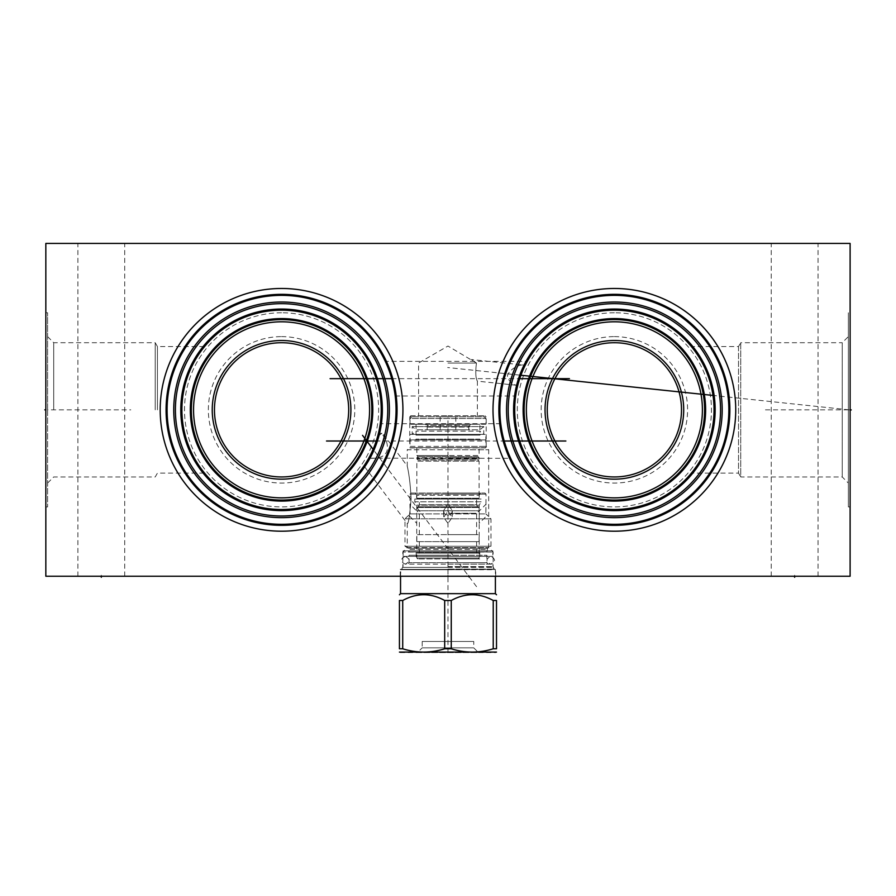 <?xml version="1.0" encoding="UTF-8"?>
<svg xmlns="http://www.w3.org/2000/svg" width="896" height="896" viewBox="0 0 896 896"><rect width="100%" height="100%" fill="white"/><g stroke="black" fill="none" stroke-linecap="round" stroke-linejoin="round"><path stroke-width="0.67" stroke-dasharray="4.48 3.36" d="M45.83 243.432L45.83 576.24L850.114 576.24L850.114 243.432L45.83 243.432M281.568 312.771A97.07 97.07 0 0 0 184.498 409.842A97.07 97.07 0 0 0 281.568 506.912A97.07 97.07 0 0 0 378.638 409.842A97.07 97.07 0 0 0 281.568 312.771A97.07 97.07 0 0 1 378.638 409.842A97.07 97.07 0 0 1 281.568 506.912A97.07 97.07 0 0 1 184.498 409.842A97.07 97.07 0 0 1 281.568 312.771M614.376 312.771A97.07 97.07 0 0 0 517.306 409.842A97.07 97.07 0 0 0 614.376 506.912A97.07 97.07 0 0 0 711.446 409.842A97.07 97.07 0 0 0 614.376 312.771A97.07 97.07 0 0 1 711.446 409.842A97.07 97.07 0 0 1 614.376 506.912A97.07 97.07 0 0 1 517.306 409.842A97.07 97.07 0 0 1 614.376 312.771M45.83 409.842L45.83 312.771L45.83 506.912L45.83 409.842L46.861 409.842L45.83 409.842M101.304 243.432L77.896 243.432L101.304 243.432M794.64 243.432L771.232 243.432L794.64 243.432M850.114 312.771L850.114 506.912L850.114 312.771L848.333 312.771L848.333 506.912L848.333 312.771M101.304 576.24L77.896 576.24L124.712 576.24L101.304 576.24L101.304 575.21M794.64 576.24L771.232 576.24L818.048 576.24L794.64 576.24L794.64 575.21M447.966 576.24L400.21 576.24L447.966 576.24M193.872 336.246A114.486 114.486 0 0 1 355.163 322.134A114.486 114.486 0 0 1 369.264 483.426A114.486 114.486 0 0 1 207.984 497.538A114.486 114.486 0 0 1 193.872 336.246M390.79 375.525L390.421 374.36M390.018 373.15L389.581 371.896M386.21 363.384L385.952 362.813M385.795 362.477L385.28 361.357L526.019 361.357L525.482 362.354M386.232 363.451L386.523 364.101M386.814 364.795L387.128 365.523M387.766 367.069L388.091 367.886M388.741 369.578L389.066 370.462M389.726 372.31L390.062 373.274M390.723 375.323L391.059 376.398M391.731 378.661L518.526 378.672L518.874 377.63M392.056 379.848L392.381 381.08M393.008 383.622L393.31 384.922M394.117 388.853L394.341 390.107M393.971 388.102L393.803 387.262M393.635 386.422L393.086 383.936M392.683 382.256L392.47 381.405M392.235 380.52L391.989 379.613M200.245 341.6A106.165 106.165 0 0 0 213.326 491.165A106.165 106.165 0 0 0 362.891 478.083A106.165 106.165 0 0 0 349.81 328.507A106.165 106.165 0 0 0 200.245 341.6M181.014 403.01L181.306 399.605L181.014 403.01M182.235 392.806L182.874 389.424L182.235 392.806M183.053 388.573L183.624 386.075M186.57 376.197L186.133 377.44M194.846 358.501L194.499 359.083M195.843 356.843L197.12 354.827L195.843 356.843M198.296 353.058L199.371 351.523M199.562 351.254L197.613 354.077M202.742 347.043L201.118 349.138M201.141 349.104L201.79 348.253M201.813 348.219L202.72 347.066M183.982 384.642L183.064 388.517M180.824 406.986L180.779 409.842M180.914 414.904L181.138 418.219M182.235 426.854L182.874 430.226L182.235 426.854M183.277 432.107L185.92 441.582M186.558 443.453L187.734 446.622L186.558 443.453M190.333 452.659L193.738 459.256M195.843 462.829L197.12 464.845L195.843 462.829M198.296 466.614L199.371 468.149L198.296 466.614M199.539 468.395L200.211 469.314L199.539 468.395M201.118 470.546L202.742 472.64M202.72 472.606L201.813 471.453M201.79 471.419L201.141 470.568M184.498 436.923L183.624 433.597M181.082 417.547L181.014 416.651M365.803 465.181L366.206 464.565M366.654 463.859L367.147 463.064M367.696 462.179L368.278 461.216M368.883 460.163L369.533 459.032M369.667 458.786L370.014 458.158M371.448 455.437L372.512 453.264M372.669 452.939L373.206 451.797M374.405 449.064L375.077 447.44M375.458 446.466L375.827 445.514M376.858 442.669L377.44 440.933M378.717 436.666L379.59 433.294L381.92 433.283L386.31 441.011C390.006 452.995 384.552 458.763 369.936 458.304L369.298 459.458M367.024 463.277L366.542 464.027M366.117 464.688L365.758 465.248M364.683 466.85L407.254 523.443C408.33 524.518 409.618 516.387 411.118 499.072C409.909 473.402 406.515 464.05 407.254 465.931L382.39 432.925L379.042 435.445M504.549 442.165L504.213 441.011L377.406 441.011L377.093 441.986M376.331 444.17L375.894 445.346M375.424 446.566L374.92 447.81M374.662 448.448L374.394 449.098M373.834 450.408L373.229 451.741M371.403 455.526L370.922 456.467M370.003 458.181L510.664 458.315L510.138 457.195M379.68 432.902L379.893 431.962M380.856 427.134L381.024 426.16M380.083 431.133L379.904 431.928M379.725 432.712L379.534 433.496M379.344 434.28L379.198 434.874M379.142 435.064L378.941 435.848M378.235 438.368L377.989 439.186M204.366 345.061A100.789 100.789 0 0 1 346.349 332.629A100.789 100.789 0 0 1 358.77 474.622A100.789 100.789 0 0 1 216.787 487.043A100.789 100.789 0 0 1 204.366 345.061A100.789 100.789 0 0 0 216.787 487.043A100.789 100.789 0 0 0 358.77 474.622A100.789 100.789 0 0 0 346.349 332.629A100.789 100.789 0 0 0 204.366 345.061M212.442 351.826A90.25 90.25 0 0 0 223.563 478.968A90.25 90.25 0 0 0 350.706 467.846A90.25 90.25 0 0 0 339.573 340.704A90.25 90.25 0 0 0 212.442 351.826M228.458 365.266A69.339 69.339 0 0 1 326.133 356.72A69.339 69.339 0 0 1 334.678 454.406A69.339 69.339 0 0 1 237.003 462.952A69.339 69.339 0 0 1 228.458 365.266M281.568 342.72A67.11 67.11 0 0 0 214.458 409.842A67.11 67.11 0 0 0 281.568 476.952A67.11 67.11 0 0 0 348.69 409.842A67.11 67.11 0 0 0 281.568 342.72M281.568 336.616A73.214 73.214 0 0 1 354.782 409.842A73.214 73.214 0 0 1 281.568 483.056A73.214 73.214 0 0 1 208.354 409.842A73.214 73.214 0 0 1 281.568 336.616M410.861 415.722L447.966 415.722L410.861 415.722L409.752 416.83L486.192 416.83L409.752 416.83L409.752 446.365L447.966 446.365L409.752 446.365L409.102 447.933L486.842 447.933L409.102 447.933L407.254 449.77L447.966 449.77L407.254 449.77L407.254 465.931C406.515 464.05 409.909 473.402 411.118 499.072C409.618 516.387 408.33 524.518 407.254 523.443L407.254 547.624L447.966 547.624L407.254 547.624L402.819 552.059L493.125 552.059L402.819 552.059L402.819 567.347L447.966 567.347L402.819 567.347L401.654 569.363L494.29 569.363L401.654 569.363M379.59 433.272L381.92 433.283M503.888 439.824L503.563 438.603M502.925 436.05L502.634 434.75M501.827 430.83L501.603 429.576M501.973 431.57L502.141 432.41M502.309 433.25L502.858 435.736M503.261 437.416L503.474 438.278M503.709 439.152L503.955 440.07M447.966 449.77L488.69 449.77L447.966 449.77M447.966 547.624L488.69 547.624L447.966 547.624M447.966 415.722L485.083 415.722L447.966 415.722M447.966 363.026L476.459 363.026C475.328 372.142 475.63 378.19 477.366 381.147C475.63 378.19 475.328 372.142 476.459 363.026L447.966 363.026M517.227 383.018L516.51 385.258C512.501 384.283 509.802 382.088 508.402 378.661C504.011 374.427 515.838 364.482 523.107 364.986L471.341 359.542L476.459 363.026L447.966 346.046L418.578 363.026L418.578 415.722M516.51 385.258L477.366 381.147L477.366 415.722M523.107 364.986L523.992 365.243L524.966 363.317M525.459 362.387L525.09 363.093M525.078 363.104L524.574 364.078M522.525 368.334L523.97 365.288M522.749 367.864L522.144 369.208M521.573 370.53L521.304 371.157M521.035 371.818L520.531 373.072M517.944 380.531L517.698 381.371M517.675 381.416L517.429 382.278M516.365 386.344L516.174 387.15M516.298 386.635L515.816 388.774M515.637 389.614L515.469 390.443M515.312 391.283L515.155 392.112M514.886 393.691L515.032 392.862M514.573 395.797L514.752 394.554M522.2 369.085L521.752 370.104M521.483 370.742L521.114 371.638M520.733 372.568L520.15 374.08M519.333 376.309L518.918 377.496M518.638 378.325L518.314 379.322M518.078 380.083L517.832 380.901M517.608 381.674L517.406 382.379M692.81 473.122L693.874 471.789L692.81 473.122L738.517 473.122L738.517 346.55L692.81 346.55M693.885 471.766L694.4 471.106L693.885 471.766M694.478 471.005L695.218 470.03L694.478 471.005M695.307 469.896L695.979 468.978L695.307 469.896M696.091 468.832L697.099 467.41L696.091 468.832M697.222 467.23L698.219 465.763L697.222 467.23M699.451 463.87L700.762 461.754L699.451 463.87M703.506 456.87L704.894 454.138L703.506 456.87M706.261 451.248L707.56 448.224L706.261 451.248M708.792 445.099L709.923 441.896L708.792 445.099M710.954 438.626L711.883 435.322L710.954 438.626M712.701 431.973L713.395 428.602L712.701 431.973M714.448 421.792L714.795 418.387L714.448 421.792M715.142 408.117L715.03 404.712L715.142 408.117M714.795 401.307L714.448 397.902L714.795 401.307M713.989 394.498L713.406 391.115L713.989 394.498M711.894 384.395L710.965 381.08L711.894 384.395M709.934 377.821L708.803 374.606L709.934 377.821M707.571 371.482L707.269 370.742L707.571 371.482M703.528 362.846L702.139 360.293L703.528 362.846M700.762 357.93L699.451 355.802L700.762 357.93M698.219 353.92L697.144 352.341L698.219 353.92M697.088 352.262L696.091 350.851L697.088 352.262M696.002 350.728L695.318 349.787L696.002 350.728M695.218 349.653L694.478 348.667L695.218 349.653M694.4 348.578L693.885 347.906L694.4 348.578M693.874 347.894L692.877 346.629L693.874 347.894M533.042 341.6A106.165 106.165 0 0 1 682.618 328.507A106.165 106.165 0 0 1 695.699 478.083A106.165 106.165 0 0 1 546.134 491.165A106.165 106.165 0 0 1 533.042 341.6M526.669 336.246A114.486 114.486 0 0 0 540.781 497.538A114.486 114.486 0 0 0 702.072 483.426A114.486 114.486 0 0 0 687.96 322.134A114.486 114.486 0 0 0 526.669 336.246M504.213 441.011L504.47 441.885M505.154 444.147L505.523 445.323M505.926 446.533L506.363 447.776M509.734 456.299L509.992 456.859M509.712 456.232L509.421 455.582M509.118 454.888L508.816 454.16M508.178 452.603L507.853 451.797M507.203 450.094L506.878 449.21M506.218 447.362L505.882 446.398M505.221 444.36L504.885 443.285M537.163 345.061A100.789 100.789 0 0 1 679.157 332.629A100.789 100.789 0 0 1 691.578 474.622A100.789 100.789 0 0 1 549.595 487.043A100.789 100.789 0 0 1 537.163 345.061A100.789 100.789 0 0 0 549.595 487.043A100.789 100.789 0 0 0 691.578 474.622A100.789 100.789 0 0 0 679.157 332.629A100.789 100.789 0 0 0 537.163 345.061M545.238 351.826A90.25 90.25 0 0 0 556.36 478.968A90.25 90.25 0 0 0 683.502 467.846A90.25 90.25 0 0 0 672.381 340.704A90.25 90.25 0 0 0 545.238 351.826M561.266 365.266A69.339 69.339 0 0 1 658.941 356.72A69.339 69.339 0 0 1 667.486 454.406A69.339 69.339 0 0 1 569.811 462.952A69.339 69.339 0 0 1 561.266 365.266M614.376 342.72A67.11 67.11 0 0 0 547.254 409.842A67.11 67.11 0 0 0 614.376 476.952A67.11 67.11 0 0 0 681.486 409.842A67.11 67.11 0 0 0 614.376 342.72M614.376 336.616A73.214 73.214 0 0 1 687.59 409.842A73.214 73.214 0 0 1 614.376 483.056A73.214 73.214 0 0 1 541.162 409.842A73.214 73.214 0 0 1 614.376 336.616M738.517 346.55L738.517 473.122L740.723 476.952L740.723 342.72L738.517 346.55M740.723 342.72L740.723 476.952L842.229 476.952L842.229 342.72L740.723 342.72M842.229 342.72L842.229 476.952L848.333 483.056L848.333 336.616L842.229 342.72M848.333 336.616L848.333 483.056M850.114 506.912L848.333 506.912M447.966 567.347L493.125 567.347L447.966 567.347M447.966 569.363L400.21 569.363L447.966 569.363M157.427 409.842L157.427 346.55L157.427 409.842M155.21 409.842L155.21 342.72L155.21 409.842M53.704 409.842L53.704 342.72L53.704 409.842M47.611 409.842L47.611 506.912L47.611 312.771L47.611 409.842L130.805 409.842M447.966 564.144L492.901 564.144L447.966 564.144M495.398 593.656L400.546 593.656M402.718 600.477L402.718 648.782L399.437 648.782L399.437 600.477L402.718 600.477C416.707 592.827 430.696 592.827 444.685 600.477L451.259 600.477C465.248 592.827 479.237 592.827 493.226 600.477L496.507 600.477L496.507 648.782L493.226 648.782C479.237 653.162 465.248 653.162 451.259 648.782L451.259 600.477M493.226 600.477L493.226 648.782M444.685 600.477L444.685 648.782L451.259 648.782M400.266 652.568L495.678 652.568M402.718 648.782C416.707 653.162 430.696 653.162 444.685 648.782M417.469 652.568L478.475 652.568L417.469 652.568L422.184 647.853L473.76 647.853L478.475 652.568M422.184 647.853L473.76 647.853L473.76 641.469L422.184 641.469L422.184 647.853M422.184 641.469L473.76 641.469M407.982 556.382L487.962 556.382L407.982 556.382A1.109 1.109 0 0 0 409.091 555.274L447.966 555.274L409.091 555.274L409.091 562.71L447.966 562.71L409.091 562.71L407.646 564.144M487.962 556.382A1.109 1.109 0 0 1 486.853 555.274L447.966 555.274L486.853 555.274L486.853 562.71L447.966 562.71L486.853 562.71L488.298 564.144M403.099 556.382L492.845 556.382L403.099 556.382L403.099 550.838L492.845 550.838L492.845 556.382M403.099 550.838L492.845 550.838M407.982 550.838L487.962 550.838L407.982 550.838A1.109 1.109 0 0 1 409.091 551.947L486.853 551.947A1.109 1.109 0 0 1 487.962 550.838M414.803 499.027L481.141 499.027L414.803 499.027L414.803 501.805L481.141 501.805L479.203 505.165L416.741 505.165L479.203 505.165L479.203 523.286L487.301 515.178L485.845 513.901L490.963 518.829L490.963 546.246L447.966 546.246L490.963 546.246L487.57 548.206L447.966 548.206L487.57 548.206L486.853 551.947L409.091 551.947L409.091 549.45L486.853 549.45L409.091 549.45L408.363 548.206L447.966 548.206L408.363 548.206L404.981 546.246L447.966 546.246L404.981 546.246L404.981 518.829L490.963 518.829L404.981 518.829L410.088 513.901L444.36 513.901L410.088 513.901L408.632 515.178L416.741 523.286L416.741 552.283L479.203 552.283L416.741 552.283M444.36 513.901L447.966 515.178L444.36 513.901L443.643 510.597L447.966 504.224L443.643 510.597L444.36 513.901M411.029 493.035L484.915 493.035L411.029 493.035L409.92 494.144L447.966 494.144L409.92 494.144L410.088 513.901L409.92 504.224L416.741 511.045L416.741 523.286L416.741 505.165L414.803 501.805L481.141 501.805L481.141 499.027M447.966 523.286L443.643 517.474L447.966 511.045L452.301 517.474L447.966 523.286L452.301 517.474L447.966 511.045L443.643 517.474L447.966 523.286M479.203 552.283L479.203 511.045L486.024 504.224L485.845 513.901L486.024 494.144L447.966 494.144L486.024 494.144L484.915 493.035M447.966 552.283L479.752 552.283L447.966 552.283M447.966 558.936L479.752 558.936L447.966 558.936M478.206 558.936L417.738 558.936L478.206 558.936L479.091 558.051L416.853 558.051L479.091 558.051L479.091 553.168L416.853 553.168L479.091 553.168M417.738 558.936L416.853 558.051L416.853 553.168M447.966 553.168L476.594 553.168L447.966 553.168M447.966 541.632L476.594 541.632L447.966 541.632M416.853 541.632L479.091 541.632L416.853 541.632L416.853 534.643L479.091 534.643L416.853 534.643M479.091 541.632L479.091 534.643M447.966 534.643L476.594 534.643L447.966 534.643M447.966 513.285L476.594 513.285L447.966 513.285M476.594 534.643L476.594 513.285L479.091 510.787L416.853 510.787L479.091 510.787L479.091 507.461A0.661 0.661 0 0 0 478.419 506.8L417.525 506.8L478.419 506.8M419.35 534.643L419.35 513.285L416.853 510.787L416.853 507.461A0.661 0.661 0 0 1 417.525 506.8M477.534 506.8L418.41 506.8L477.534 506.8L476.594 504.773L419.35 504.773L476.594 504.773L476.594 498.915L419.35 498.915L476.594 498.915M418.41 506.8L419.35 504.773L419.35 498.915M478.419 498.915L417.525 498.915L478.419 498.915A0.661 0.661 0 0 0 479.091 498.254L479.091 461.149L447.966 461.149L479.091 461.149L477.982 460.04L417.962 460.04L477.982 460.04L479.091 458.931L447.966 458.931L479.091 458.931L479.091 457.71L447.966 457.71L479.091 457.71L477.982 456.602L417.962 456.602L477.982 456.602L479.091 455.493L447.966 455.493L479.091 455.493L479.091 447.72L416.853 447.72L479.091 447.72M417.525 498.915A0.661 0.661 0 0 1 416.853 498.254L416.853 461.149L447.966 461.149L416.853 461.149L417.962 460.04L416.853 458.931L447.966 458.931L416.853 458.931L416.853 457.71L447.966 457.71L416.853 457.71L417.962 456.602L416.853 455.493L416.853 447.72M416.853 455.493L447.966 455.493L416.853 455.493M485.912 447.72L410.032 447.72L485.912 447.72L485.912 439.902L410.032 439.902L410.032 447.72M410.032 439.902L485.912 439.902M410.088 439.902L485.856 439.902L410.088 439.902L410.088 434.358L485.856 434.358L485.856 439.902M410.088 434.358L485.856 434.358M414.971 434.358L480.973 434.358L414.971 434.358A1.109 1.109 0 0 1 416.024 435.12L479.92 435.12A1.109 1.109 0 0 1 480.973 434.358M416.024 424.256L416.024 429.822L412.194 426.586L412.194 434.358L416.024 431.122L416.024 435.12L479.92 435.12L479.92 431.122L416.024 431.122L479.92 431.122L483.75 434.358L483.75 426.586L479.92 429.822L416.024 429.822L479.92 429.822L479.92 424.256L416.024 424.256L479.92 424.256M485.912 424.256L410.032 424.256L485.912 424.256L485.912 418.488L484.243 416.83L411.701 416.83L484.243 416.83M410.032 424.256L410.032 418.488L485.912 418.488L410.032 418.488L411.701 416.83M455.795 416.83L440.149 416.83L455.795 416.83L455.795 429.811L440.149 429.811L455.795 429.811M440.149 416.83L440.149 429.811M447.966 515.178L451.573 513.901L485.845 513.901L451.573 513.901L447.966 515.178M447.966 504.224L452.301 510.597L451.573 513.901L452.301 510.597L447.966 504.224M447.966 493.035L480.48 493.035L447.966 493.035M480.48 493.035L479.203 495.253L447.966 495.253L479.203 495.253L479.203 498.366L416.741 498.366L479.203 498.366L479.584 499.027L416.36 499.027L479.584 499.027M415.464 493.035L416.741 495.253L447.966 495.253L416.741 495.253L416.36 499.027M425.454 424.256L470.49 424.256L425.454 424.256L427.056 427.045L468.877 427.045L468.877 429.811L427.056 429.811L468.877 429.811M426.059 424.256L469.885 424.256L426.059 424.256A1.109 1.109 0 0 1 427.168 425.365L468.776 425.365L427.168 425.365L427.168 429.811L468.776 429.811L427.168 429.811M470.49 424.256L468.877 427.045L427.056 427.045L427.056 429.811M468.776 429.811L468.776 425.365A1.109 1.109 0 0 1 469.885 424.256M480.973 439.902L414.971 439.902L480.973 439.902A1.109 1.109 0 0 1 479.92 439.141L416.024 439.141L479.92 439.141L479.92 439.902L416.024 439.902L479.92 439.902M414.971 439.902A1.109 1.109 0 0 0 416.024 439.141L416.024 439.902M405.205 556.382C400.198 558.97 400.198 561.557 405.205 564.144L490.739 564.144C485.733 561.557 485.733 558.97 490.739 556.382C495.746 558.97 495.746 561.557 490.739 564.144L405.205 564.144C410.211 561.557 410.211 558.97 405.205 556.382L490.739 556.382L405.205 556.382M447.966 575.21L447.966 577.27L447.966 575.21M447.966 550.581L447.966 513.901M427.448 576.24L419.126 576.24L427.448 576.24M440.765 576.24L433.272 576.24M454.899 576.24L446.589 576.24M448.246 576.24L453.242 576.24M468.216 576.24L459.894 576.24M461.563 576.24L466.547 576.24M468.72 575.21L468.72 577.27M476.56 586.656L373.856 450.352M417.57 576.24L377.642 576.24L417.57 576.24M465.17 576.24L458.506 576.24M454.07 576.24L447.418 576.24L454.07 576.24M438.536 576.24L436.318 576.24M430.886 576.24L424.234 576.24M476.258 576.24L471.822 576.24M480.693 576.24L487.357 576.24M495.062 569.363L447.966 569.699L495.398 569.699L495.398 576.24L497.056 576.24M507.326 576.24L500.662 576.24L507.326 576.24M518.414 576.24L511.762 576.24M400.938 576.24L394.274 576.24M404.264 576.24L410.917 576.24M390.947 576.24L384.294 576.24M440.283 576.24L432.678 576.24M450.744 576.24L444.091 576.24M454.552 576.24L462.157 576.24L454.552 576.24M397.174 576.24L392.112 576.24L397.174 576.24M399.717 576.24L406.37 576.24L399.717 576.24M419.362 576.24L411.757 576.24M413.022 576.24L418.096 576.24M423.17 576.24L430.774 576.24M438.379 576.24L434.582 576.24M460.253 576.24L456.445 576.24L460.253 576.24M465.64 576.24L472.293 576.24L465.64 576.24M476.101 576.24L482.754 576.24L476.101 576.24M493.853 576.24L488.141 576.24L493.853 576.24M491.949 576.24L488.141 576.24M497.65 576.24L502.723 576.24L497.65 576.24M68.018 576.24L76.339 576.24M814.061 576.24L822.371 576.24M834.859 576.24L828.195 576.24M282.677 576.24L274.355 576.24L282.677 576.24M615.485 576.24L607.163 576.24L615.485 576.24M628.79 576.24L622.138 576.24M849.083 409.842L714.134 395.55M848.333 409.842L765.139 409.842M519.758 375.122L447.642 367.539M447.966 652.568L447.966 416.83M447.966 446.365L486.192 446.365L447.966 446.365M447.966 566.619L492.901 566.619L447.966 566.619M447.966 566.899L492.979 566.899L447.966 566.899M447.966 569.083L494.234 569.083L447.966 569.083M447.966 569.699L400.546 569.699L447.966 569.699M416.853 507.461L479.091 507.461L416.853 507.461M479.091 498.254L416.853 498.254L479.091 498.254M500.73 423.707L381.394 423.707M494.29 569.363L493.125 567.347L493.125 552.059L488.69 547.624L488.69 449.77L486.192 446.365L486.192 416.83L485.083 415.722M395.214 395.976L514.55 395.976M495.723 576.24L495.723 569.363M400.21 576.24L400.21 569.363M47.611 336.616L53.704 342.72L155.21 342.72L157.427 346.55L203.134 346.55M47.611 483.056L53.704 476.952L155.21 476.952L157.427 473.122L203.134 473.122M45.83 506.912L47.611 506.912M45.83 312.771L47.611 312.771M77.896 576.24L77.896 243.432M124.712 576.24L124.712 243.432M771.232 576.24L771.232 243.432M818.048 576.24L818.048 243.432M492.901 564.144L492.979 566.899L494.715 569.363M403.043 564.144L402.965 566.899L401.229 569.363M400.546 576.24L400.882 569.363M443.643 510.597L443.643 517.474L443.643 510.597M416.192 552.283L416.192 558.936M479.752 552.283L479.752 558.936M419.35 541.632L419.35 553.168M476.594 541.632L476.594 553.168M483.75 426.586L412.194 426.586L483.75 426.586M412.194 434.358L483.75 434.358L412.194 434.358M452.301 510.597L452.301 517.474L452.301 510.597"/><path stroke-width="1.34" d="M45.83 243.432L45.83 576.24L850.114 576.24L850.114 243.432L45.83 243.432M188.597 331.822A121.363 121.363 0 0 1 359.576 316.87A121.363 121.363 0 0 1 374.539 487.85A121.363 121.363 0 0 1 203.56 502.813A121.363 121.363 0 0 1 188.597 331.822M521.405 331.822A121.363 121.363 0 0 1 692.384 316.87A121.363 121.363 0 0 1 707.347 487.85A121.363 121.363 0 0 1 536.368 502.813A121.363 121.363 0 0 1 521.405 331.822M193.872 336.246A114.486 114.486 0 0 0 207.984 497.538A114.486 114.486 0 0 0 369.264 483.426A114.486 114.486 0 0 0 355.163 322.134A114.486 114.486 0 0 0 193.872 336.246M391.474 377.787L391.205 376.88M391.138 376.634L390.79 375.525M390.421 374.36L390.018 373.15M389.581 371.896L389.256 370.966M389.088 370.507L388.259 368.312M388.125 367.987L387.654 366.789M387.598 366.666L387.083 365.411M386.982 365.165L386.59 364.269M385.538 361.894L386.232 363.451M386.523 364.101L386.814 364.795M387.128 365.523L387.442 366.262M387.442 366.285L387.766 367.069M388.091 367.886L388.741 369.578M389.066 370.462L389.357 371.246M389.402 371.37L389.726 372.31M390.062 373.274L390.275 373.912M390.387 374.282L390.723 375.323M391.059 376.398L391.395 377.507M392.381 381.08L392.616 381.987M392.706 382.334L393.008 383.622M393.31 384.922L393.59 386.243M393.602 386.243L393.826 387.386M393.859 387.554L394.117 388.853M394.341 390.107L394.542 391.306M394.554 391.384L394.722 392.414M394.744 392.571L395.158 395.517M395.035 394.643L394.957 394.038M394.834 393.21L393.971 388.102M393.803 387.262L393.635 386.422M393.086 383.936L392.918 383.219M392.818 382.827L392.683 382.256M392.47 381.405L392.235 380.52M198.968 340.525A107.834 107.834 0 0 1 350.885 327.242A107.834 107.834 0 0 1 364.168 479.147A107.834 107.834 0 0 1 212.262 492.442A107.834 107.834 0 0 1 198.968 340.525M200.245 341.6A106.165 106.165 0 0 1 349.81 328.507A106.165 106.165 0 0 1 362.891 478.083A106.165 106.165 0 0 1 213.326 491.165A106.165 106.165 0 0 1 200.245 341.6M204.366 345.061A100.789 100.789 0 0 1 346.349 332.629A100.789 100.789 0 0 1 358.77 474.622A100.789 100.789 0 0 1 216.787 487.043A100.789 100.789 0 0 1 204.366 345.061M181.014 416.651L180.824 406.986M183.624 386.075L186.57 376.197M187.746 373.038L189.011 369.97L187.746 373.038M189.314 369.253L191.397 364.829M191.71 364.19L193.11 361.536L191.71 364.19M194.499 359.083L194.846 358.501M197.613 354.077L198.296 353.058M191.061 365.501L189.784 368.211M189.627 368.558L189.325 369.23M186.133 377.44L183.982 384.642M180.779 409.842L180.914 414.904M181.138 418.219L181.082 417.547M183.624 433.597L183.277 432.107M185.92 441.582L184.498 436.923M187.734 446.622L189 449.702L187.734 446.622M193.738 459.256L191.8 455.65M197.12 464.845L198.296 466.614L197.12 464.845M191.71 455.47L190.333 452.659M366.206 464.565L366.654 463.859M367.147 463.064L367.696 462.179M368.278 461.216L368.883 460.163M370.205 457.811L370.709 456.87M370.922 456.467L371.448 455.437M373.206 451.797L373.598 450.934M373.71 450.666L374.405 449.064M375.077 447.44L375.458 446.466M375.827 445.514L376.286 444.259M376.443 443.845L376.858 442.669M377.44 440.933L378.235 438.368M378.336 437.998L378.717 436.666M369.298 459.458L367.024 463.277M366.542 464.027L366.117 464.688M377.093 441.986L376.723 443.038M376.712 443.072L376.331 444.17M375.894 445.346L375.424 446.566M374.92 447.81L374.662 448.448M374.394 449.098L373.834 450.408M373.229 451.741L372.602 453.074M372.59 453.118L372.008 454.317M371.986 454.362L371.403 455.526M379.893 431.962L380.184 430.662M380.206 430.506L380.442 429.397M380.475 429.173L380.621 428.445M380.688 428.109L380.856 427.134M381.024 426.16L381.158 425.32M381.349 424.032L381.114 425.566M381.114 425.589L381.013 426.194M381.002 426.294L380.722 427.874M380.666 428.198L380.083 431.133M379.904 431.928L379.725 432.712M379.534 433.496L379.344 434.28M378.941 435.848L378.493 437.483M377.989 439.186L377.406 441.011L326.514 441.011M212.442 351.826A90.25 90.25 0 0 1 339.573 340.704A90.25 90.25 0 0 1 350.706 467.846A90.25 90.25 0 0 1 223.563 478.968A90.25 90.25 0 0 1 212.442 351.826M214.133 353.259A88.032 88.032 0 0 1 338.15 342.406A88.032 88.032 0 0 1 349.003 466.424A88.032 88.032 0 0 1 224.986 477.266A88.032 88.032 0 0 1 214.133 353.259M228.458 365.266A69.339 69.339 0 0 1 326.133 356.72A69.339 69.339 0 0 1 334.678 454.406A69.339 69.339 0 0 1 237.003 462.952A69.339 69.339 0 0 1 228.458 365.266M230.16 366.699A67.11 67.11 0 0 0 281.568 476.952A67.11 67.11 0 0 0 342.395 381.472A67.11 67.11 0 0 0 230.16 366.699M503.563 438.603L503.328 437.685M503.238 437.338L502.925 436.05M502.634 434.75L502.107 432.286M502.074 432.118L501.827 430.83M501.603 429.576L501.402 428.378M501.39 428.288L501.222 427.258M501.2 427.112L500.786 424.155M500.898 425.04L500.987 425.645M501.099 426.474L501.973 431.57M502.141 432.41L502.309 433.25M502.858 435.736L503.026 436.453M503.115 436.845L503.261 437.416M503.474 438.278L503.709 439.152M523.992 365.243L524.574 364.078M525.246 362.779L525.739 361.872M523.97 365.288L523.41 366.453M523.376 366.52L522.749 367.864M522.144 369.208L521.573 370.53M521.304 371.157L521.035 371.818M520.531 373.072L520.061 374.304M519.198 376.678L518.874 377.63M569.43 378.661L518.526 378.661L518.224 379.613M518.202 379.702L517.944 380.531M517.429 382.278L517.194 383.118M517.149 383.309L516.365 386.344M516.174 387.15L515.749 389.099M515.816 388.774L515.637 389.614M515.469 390.443L515.312 391.283M515.155 392.112L515.021 392.93M514.998 393.03L514.886 393.691M514.752 394.554L514.573 395.797M515.032 392.862L515.222 391.776M515.234 391.698L515.357 391.037M515.469 390.488L515.637 389.637M516.298 386.635L516.634 385.269M522.525 368.334L522.2 369.085M521.752 370.104L521.483 370.742M521.114 371.638L520.733 372.568M518.918 377.496L518.638 378.325M518.314 379.322L518.078 380.083M517.832 380.901L517.608 381.674M517.406 382.379L517.227 383.018M537.163 345.061A100.789 100.789 0 0 0 549.595 487.043A100.789 100.789 0 0 0 691.578 474.622A100.789 100.789 0 0 0 679.157 332.629A100.789 100.789 0 0 0 537.163 345.061M698.219 465.763L699.451 463.87L698.219 465.763M700.762 461.754L703.506 456.87L700.762 461.754M704.894 454.138L706.261 451.248L704.894 454.138M707.56 448.224L708.792 445.099L707.56 448.224M709.923 441.896L710.954 438.626L709.923 441.896M711.883 435.322L712.701 431.973L711.883 435.322M713.395 428.602L714.448 421.792L713.395 428.602M715.03 414.96L715.142 408.117L715.03 414.96M715.03 404.712L714.795 401.307L715.03 404.712M714.448 397.902L713.989 394.498L714.448 397.902M713.406 391.115L711.894 384.395L713.406 391.115M710.965 381.08L709.934 377.821L710.965 381.08M708.803 374.606L707.571 371.482L708.803 374.606M702.139 360.293L700.762 357.93L702.139 360.293M699.451 355.802L698.219 353.92L699.451 355.802M533.042 341.6A106.165 106.165 0 0 0 546.134 491.165A106.165 106.165 0 0 0 695.699 478.083A106.165 106.165 0 0 0 682.618 328.507A106.165 106.165 0 0 0 533.042 341.6M531.776 340.525A107.834 107.834 0 0 1 683.682 327.242A107.834 107.834 0 0 1 696.976 479.147A107.834 107.834 0 0 1 545.059 492.442A107.834 107.834 0 0 1 531.776 340.525M504.47 441.885L504.739 442.792M504.806 443.038L505.154 444.147M505.523 445.323L505.926 446.533M506.363 447.776L506.688 448.717M506.856 449.176L507.685 451.371M507.819 451.696L508.29 452.883M508.334 453.006L508.861 454.261M508.962 454.507L509.354 455.414M510.406 457.778L509.712 456.232M509.421 455.582L509.118 454.888M508.816 454.16L508.502 453.41M508.491 453.387L508.178 452.603M507.853 451.797L507.203 450.094M506.878 449.21L506.587 448.426M506.542 448.302L506.218 447.362M505.882 446.398L505.669 445.76M505.546 445.402L505.221 444.36M504.885 443.285L504.549 442.165M526.669 336.246A114.486 114.486 0 0 1 687.96 322.134A114.486 114.486 0 0 1 702.072 483.426A114.486 114.486 0 0 1 540.781 497.538A114.486 114.486 0 0 1 526.669 336.246A114.486 114.486 0 0 0 540.781 497.538A114.486 114.486 0 0 0 702.072 483.426A114.486 114.486 0 0 0 687.96 322.134A114.486 114.486 0 0 0 526.669 336.246M545.238 351.826A90.25 90.25 0 0 1 672.381 340.704A90.25 90.25 0 0 1 683.502 467.846A90.25 90.25 0 0 1 556.36 478.968A90.25 90.25 0 0 1 545.238 351.826M546.941 353.259A88.032 88.032 0 0 1 670.958 342.406A88.032 88.032 0 0 1 681.811 466.424A88.032 88.032 0 0 1 557.794 477.266A88.032 88.032 0 0 1 546.941 353.259M561.266 365.266A69.339 69.339 0 0 1 658.941 356.72A69.339 69.339 0 0 1 667.486 454.406A69.339 69.339 0 0 1 569.811 462.952A69.339 69.339 0 0 1 561.266 365.266M562.957 366.699A67.11 67.11 0 0 0 614.376 476.952A67.11 67.11 0 0 0 675.203 381.472A67.11 67.11 0 0 0 562.957 366.699M400.546 576.24L400.546 593.656L495.398 593.656L496.507 594.765M493.226 600.477L493.226 648.782L496.507 648.782C496.507 653.162 496.507 653.162 496.507 648.782C496.507 653.162 496.507 653.162 496.507 648.782L496.507 600.477C496.507 592.827 496.507 592.827 496.507 600.477C496.507 592.827 496.507 592.827 496.507 600.477L493.226 600.477C479.237 592.827 465.248 592.827 451.259 600.477L444.685 600.477C430.696 592.827 416.707 592.827 402.718 600.477L402.718 648.782L399.437 648.782C399.437 653.162 399.437 653.162 399.437 648.782C399.437 653.162 399.437 653.162 399.437 648.782L399.437 600.477L402.718 600.477M399.437 600.477C399.437 592.827 399.437 592.827 399.437 600.477C399.437 592.827 399.437 592.827 399.437 600.477M444.685 600.477L444.685 648.782C430.696 653.162 416.707 653.162 402.718 648.782M451.259 600.477L451.259 648.782L444.685 648.782M493.226 648.782C479.237 653.162 465.248 653.162 451.259 648.782M496.507 652.086L399.437 652.086M330.086 378.661L391.731 378.661M565.858 441.011L504.213 441.011M45.83 409.842L44.8 409.842L45.83 409.842M101.304 576.24L101.304 577.27M794.64 576.24L794.64 577.27M373.856 450.352L362.555 435.366M851.2 409.954L850.114 409.842L851.144 409.842M714.134 395.55L519.758 375.122M193.099 335.597A115.494 115.494 0 0 1 355.802 321.362A115.494 115.494 0 0 1 370.037 484.075A115.494 115.494 0 0 1 207.334 498.31A115.494 115.494 0 0 1 193.099 335.597M205.218 345.778A99.669 99.669 0 0 1 345.632 333.491A99.669 99.669 0 0 1 357.918 473.906A99.669 99.669 0 0 1 217.504 486.192A99.669 99.669 0 0 1 205.218 345.778M211.669 351.187A91.258 91.258 0 0 0 222.914 479.741A91.258 91.258 0 0 0 351.467 468.496A91.258 91.258 0 0 0 340.222 339.931A91.258 91.258 0 0 0 211.669 351.187M525.896 335.597A115.494 115.494 0 0 1 688.61 321.362A115.494 115.494 0 0 1 702.845 484.075A115.494 115.494 0 0 1 540.131 498.31A115.494 115.494 0 0 1 525.896 335.597M538.026 345.778A99.669 99.669 0 0 1 678.44 333.491A99.669 99.669 0 0 1 690.726 473.906A99.669 99.669 0 0 1 550.312 486.192A99.669 99.669 0 0 1 538.026 345.778M544.466 351.187A91.258 91.258 0 0 0 555.722 479.741A91.258 91.258 0 0 0 684.275 468.496A91.258 91.258 0 0 0 673.03 339.931A91.258 91.258 0 0 0 544.466 351.187M495.398 576.24L495.398 593.656M400.546 593.656L399.437 594.765"/></g></svg>
